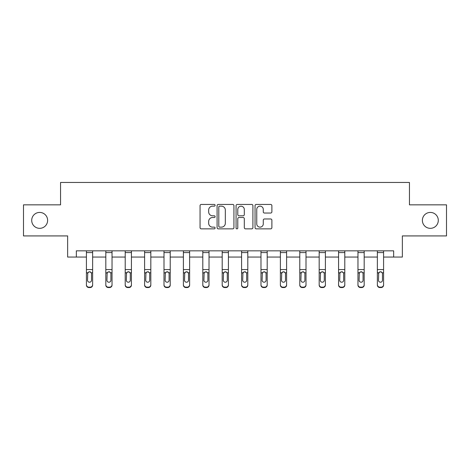 <?xml version="1.0" encoding="UTF-8"?>
<svg xmlns="http://www.w3.org/2000/svg" width="470" height="470" viewBox="0 0 470 470"><rect width="100%" height="100%" fill="white"/><g stroke="black" fill="none" stroke-linecap="round" stroke-linejoin="round"><path stroke-width="0.7" d="M215.107 205.296A0.852 0.852 0 0 0 214.25 204.444L201.283 204.444A1.222 1.222 0 0 0 200.061 205.666L200.061 227.633A1.222 1.222 0 0 0 201.283 228.855L214.25 228.855A0.852 0.852 0 0 0 215.107 227.997A0.852 0.852 0 0 0 214.25 227.145L212.575 227.145A3.907 3.907 0 0 1 208.668 223.238L208.668 221.405A3.907 3.907 0 0 1 212.575 217.504L214.25 217.504A0.852 0.852 0 0 0 215.107 216.647A0.852 0.852 0 0 0 214.25 215.795L212.575 215.795A3.907 3.907 0 0 1 208.668 211.888L208.668 210.055A3.907 3.907 0 0 1 212.575 206.154L214.25 206.154A0.852 0.852 0 0 0 215.107 205.296M422.377 220.377A7.955 7.955 0 0 0 430.338 228.338A7.955 7.955 0 0 0 438.293 220.377A7.955 7.955 0 0 0 430.338 212.422A7.955 7.955 0 0 0 422.377 220.377M31.707 220.377A7.955 7.955 0 0 0 39.662 228.338A7.955 7.955 0 0 0 47.623 220.377A7.955 7.955 0 0 0 39.662 212.422A7.955 7.955 0 0 0 31.707 220.377M270.667 213.045A1.222 1.222 0 0 0 271.889 211.829L271.889 205.666A1.222 1.222 0 0 0 270.667 204.444L256.267 204.444A1.222 1.222 0 0 0 255.046 205.666L255.046 227.633A1.222 1.222 0 0 0 256.267 228.855L270.667 228.855A1.222 1.222 0 0 0 271.889 227.633L271.889 220.189A1.222 1.222 0 0 0 270.667 218.967L264.504 218.967A1.222 1.222 0 0 0 263.282 220.189L263.282 223.879A3.266 3.266 0 0 1 260.022 227.145A3.266 3.266 0 0 1 256.755 223.879L256.755 209.414A3.266 3.266 0 0 1 260.022 206.154A3.266 3.266 0 0 1 263.282 209.414L263.282 211.829A1.222 1.222 0 0 0 264.504 213.045L270.667 213.045M76.346 257.055L76.346 250.839L393.654 250.839L393.654 257.055L402.361 257.055L402.361 235.922L446.5 235.922L446.5 204.838L409.446 204.838L409.446 182.454L60.554 182.454L60.554 204.838L23.5 204.838L23.5 235.922L67.639 235.922L67.639 257.055L86.415 257.055M233.931 205.666A1.222 1.222 0 0 0 232.709 204.444L218.309 204.444A1.222 1.222 0 0 0 217.087 205.666L217.087 227.633A1.222 1.222 0 0 0 218.309 228.855L232.709 228.855A1.222 1.222 0 0 0 233.931 227.633L233.931 205.666M237.291 204.444L251.691 204.444A1.222 1.222 0 0 1 252.913 205.666L252.913 227.633A1.222 1.222 0 0 1 251.691 228.855L245.528 228.855A1.222 1.222 0 0 1 244.306 227.633L244.306 218.72A1.222 1.222 0 0 0 243.084 217.504L238.995 217.504A1.222 1.222 0 0 0 237.779 218.72L237.779 227.997A0.852 0.852 0 0 1 236.921 228.855A0.852 0.852 0 0 1 236.069 227.997L236.069 205.666A1.222 1.222 0 0 1 237.291 204.444M92.631 257.055L105.815 257.055M112.03 257.055L125.208 257.055M131.424 257.055L144.607 257.055M150.823 257.055L164.001 257.055M170.222 257.055L183.4 257.055M189.616 257.055L202.799 257.055M209.015 257.055L222.192 257.055M228.408 257.055L241.592 257.055M247.808 257.055L260.985 257.055M267.201 257.055L280.384 257.055M286.6 257.055L299.778 257.055M305.999 257.055L319.177 257.055M325.393 257.055L338.576 257.055M344.792 257.055L357.97 257.055M364.185 257.055L377.369 257.055M383.585 257.055L393.654 257.055M219.655 206.154A0.852 0.852 0 0 0 218.797 207.006L218.797 226.287A0.852 0.852 0 0 0 219.655 227.145L221.423 227.145A3.907 3.907 0 0 0 225.33 223.238L225.33 210.055A3.907 3.907 0 0 0 221.423 206.154L219.655 206.154M244.306 209.479A3.266 3.266 0 0 0 241.04 206.213A3.266 3.266 0 0 0 237.779 209.479L237.779 214.573A1.222 1.222 0 0 0 238.995 215.795L243.084 215.795A1.222 1.222 0 0 0 244.306 214.573L244.306 209.479M86.415 273.17L86.415 284.691A2.485 2.468 -0 0 0 88.9 287.158L90.146 287.158A2.485 2.468 -0 0 0 92.631 284.691L92.631 285.079A2.485 2.468 180 0 1 90.146 287.546L90.146 287.158M91.515 280.249L91.515 273.699L91.515 280.249A1.992 1.974 180 0 1 89.523 282.223A1.992 1.974 180 0 0 91.515 280.249M87.532 280.637L87.532 280.249A1.992 1.974 180 0 0 89.523 282.223M88.483 271.989L87.532 273.546M90.563 271.989L89.523 271.701L91.292 272.782L91.515 273.699M92.631 250.839L92.631 284.691M86.415 250.839L86.415 284.691M88.9 287.158L88.9 287.546L90.146 287.546M88.9 287.546A2.485 2.468 180 0 1 86.415 285.079M86.415 272.782L87.755 272.782L87.532 280.249M87.755 272.782L89.523 271.701M105.815 273.17L105.815 284.691A2.485 2.468 -0 0 0 108.3 287.158L109.545 287.158A2.485 2.468 -0 0 0 112.03 284.691L112.03 285.079A2.485 2.468 180 0 1 109.545 287.546L109.545 287.158M110.908 280.249L110.908 273.699L110.908 280.249A1.992 1.974 180 0 1 108.923 282.223A1.992 1.974 180 0 0 110.908 280.249M106.931 280.637L106.931 280.249A1.992 1.974 180 0 0 108.923 282.223M107.883 271.989L106.931 273.546M109.957 271.989L108.923 271.701L110.691 272.782L110.908 273.699M125.208 273.17L125.208 284.691A2.485 2.468 -0 0 0 127.693 287.158L128.939 287.158A2.485 2.468 -0 0 0 131.424 284.691L131.424 285.079A2.485 2.468 180 0 1 128.939 287.546L128.939 287.158M130.308 280.249L130.308 273.699L130.308 280.249A1.992 1.974 180 0 1 128.316 282.223A1.992 1.974 180 0 0 130.308 280.249M126.33 280.637L126.33 280.249A1.992 1.974 180 0 0 128.316 282.223M127.282 271.989L126.33 273.546M129.356 271.989L128.316 271.701L130.084 272.782L130.308 273.699M112.03 250.839L112.03 284.691M105.815 250.839L105.815 284.691M108.3 287.158L108.3 287.546L109.545 287.546M108.3 287.546A2.485 2.468 180 0 1 105.815 285.079M105.815 272.782L107.154 272.782L106.931 280.249M107.154 272.782L108.923 271.701M131.424 250.839L131.424 284.691M125.208 250.839L125.208 284.691M127.693 287.158L127.693 287.546L128.939 287.546M127.693 287.546A2.485 2.468 180 0 1 125.208 285.079M125.208 272.782L126.548 272.782L126.33 280.249M126.548 272.782L128.316 271.701M144.607 273.17L144.607 284.691A2.485 2.468 -0 0 0 147.092 287.158L148.338 287.158A2.485 2.468 -0 0 0 150.823 284.691L150.823 285.079A2.485 2.468 180 0 1 148.338 287.546L148.338 287.158M149.701 280.249L149.701 273.699L149.701 280.249A1.992 1.974 180 0 1 147.715 282.223A1.992 1.974 180 0 0 149.701 280.249M145.724 280.637L145.724 280.249A1.992 1.974 180 0 0 147.715 282.223M146.675 271.989L145.724 273.546M148.755 271.989L147.715 271.701L149.483 272.782L149.701 273.699M164.001 273.17L164.001 284.691A2.485 2.468 -0 0 0 166.492 287.158L167.731 287.158A2.485 2.468 -0 0 0 170.222 284.691L170.222 285.079A2.485 2.468 180 0 1 167.731 287.546L167.731 287.158M169.1 280.249L169.1 273.699L169.1 280.249A1.992 1.974 180 0 1 167.108 282.223A1.992 1.974 180 0 0 169.1 280.249M165.123 280.637L165.123 280.249A1.992 1.974 180 0 0 167.108 282.223M166.075 271.989L165.123 273.546M168.148 271.989L167.108 271.701L168.883 272.782L169.1 273.699M183.4 273.17L183.4 284.691A2.485 2.468 -0 0 0 185.885 287.158L187.13 287.158A2.485 2.468 -0 0 0 189.616 284.691L189.616 285.079A2.485 2.468 180 0 1 187.13 287.546L187.13 287.158M188.499 280.249L188.499 273.699L188.499 280.249A1.992 1.974 180 0 1 186.508 282.223A1.992 1.974 180 0 0 188.499 280.249M184.516 280.637L184.516 280.249A1.992 1.974 180 0 0 186.508 282.223M185.468 271.989L184.516 273.546M187.548 271.989L186.508 271.701L188.276 272.782L188.499 273.699M150.823 250.839L150.823 284.691M144.607 250.839L144.607 284.691M147.092 287.158L147.092 287.546L148.338 287.546M147.092 287.546A2.485 2.468 180 0 1 144.607 285.079M144.607 272.782L145.947 272.782L145.724 280.249M145.947 272.782L147.715 271.701M170.222 250.839L170.222 284.691M164.001 250.839L164.001 284.691M166.492 287.158L166.492 287.546L167.731 287.546M166.492 287.546A2.485 2.468 180 0 1 164.001 285.079M164.001 272.782L165.34 272.782L165.123 280.249M165.34 272.782L167.108 271.701M189.616 250.839L189.616 284.691M183.4 250.839L183.4 284.691M185.885 287.158L185.885 287.546L187.13 287.546M185.885 287.546A2.485 2.468 180 0 1 183.4 285.079M183.4 272.782L184.739 272.782L184.516 280.249M184.739 272.782L186.508 271.701M202.799 273.17L202.799 284.691A2.485 2.468 -0 0 0 205.284 287.158L206.524 287.158A2.485 2.468 -0 0 0 209.015 284.691L209.015 285.079A2.485 2.468 180 0 1 206.524 287.546L206.524 287.158M207.893 280.249L207.893 273.699L207.893 280.249A1.992 1.974 180 0 1 205.907 282.223A1.992 1.974 180 0 0 207.893 280.249M203.915 280.637L203.915 280.249A1.992 1.974 180 0 0 205.907 282.223M204.867 271.989L203.915 273.546M206.941 271.989L205.907 271.701L207.675 272.782L207.893 273.699M209.015 250.839L209.015 284.691M202.799 250.839L202.799 284.691M205.284 287.158L205.284 287.546L206.524 287.546M205.284 287.546A2.485 2.468 180 0 1 202.799 285.079M202.799 272.782L204.133 272.782L203.915 280.249M204.133 272.782L205.907 271.701M222.192 273.17L222.192 284.691A2.485 2.468 -0 0 0 224.678 287.158L225.923 287.158A2.485 2.468 -0 0 0 228.408 284.691L228.408 285.079A2.485 2.468 180 0 1 225.923 287.546L225.923 287.158M227.292 280.249L227.292 273.699L227.292 280.249A1.992 1.974 180 0 1 225.3 282.223A1.992 1.974 180 0 0 227.292 280.249M223.315 280.637L223.315 280.249A1.992 1.974 180 0 0 225.3 282.223M224.266 271.989L223.315 273.546M226.34 271.989L225.3 271.701L227.069 272.782L227.292 273.699M228.408 250.839L228.408 284.691M222.192 250.839L222.192 284.691M224.678 287.158L224.678 287.546L225.923 287.546M224.678 287.546A2.485 2.468 180 0 1 222.192 285.079M222.192 272.782L223.532 272.782L223.315 280.249M223.532 272.782L225.3 271.701M241.592 273.17L241.592 284.691A2.485 2.468 -0 0 0 244.077 287.158L245.322 287.158A2.485 2.468 -0 0 0 247.808 284.691L247.808 285.079A2.485 2.468 180 0 1 245.322 287.546L245.322 287.158M246.685 280.249L246.685 273.699L246.685 280.249A1.992 1.974 180 0 1 244.7 282.223A1.992 1.974 180 0 0 246.685 280.249M242.708 280.637L242.708 280.249A1.992 1.974 180 0 0 244.7 282.223M243.66 271.989L242.708 273.546M245.734 271.989L244.7 271.701L246.468 272.782L246.685 273.699M247.808 250.839L247.808 284.691M241.592 250.839L241.592 284.691M244.077 287.158L244.077 287.546L245.322 287.546M244.077 287.546A2.485 2.468 180 0 1 241.592 285.079M241.592 272.782L242.931 272.782L242.708 280.249M242.931 272.782L244.7 271.701M260.985 273.17L260.985 284.691A2.485 2.468 -0 0 0 263.476 287.158L264.716 287.158A2.485 2.468 -0 0 0 267.201 284.691L267.201 285.079A2.485 2.468 180 0 1 264.716 287.546L264.716 287.158M266.085 280.249L266.085 273.699L266.085 280.249A1.992 1.974 180 0 1 264.093 282.223A1.992 1.974 180 0 0 266.085 280.249M262.107 280.637L262.107 280.249A1.992 1.974 180 0 0 264.093 282.223M263.059 271.989L262.107 273.546M265.133 271.989L264.093 271.701L265.867 272.782L266.085 273.699M267.201 250.839L267.201 284.691M260.985 250.839L260.985 284.691M263.476 287.158L263.476 287.546L264.716 287.546M263.476 287.546A2.485 2.468 180 0 1 260.985 285.079M260.985 272.782L262.325 272.782L262.107 280.249M262.325 272.782L264.093 271.701M280.384 273.17L280.384 284.691A2.485 2.468 -0 0 0 282.87 287.158L284.115 287.158A2.485 2.468 -0 0 0 286.6 284.691L286.6 285.079A2.485 2.468 180 0 1 284.115 287.546L284.115 287.158M285.484 280.249L285.484 273.699L285.484 280.249A1.992 1.974 180 0 1 283.492 282.223A1.992 1.974 180 0 0 285.484 280.249M281.501 280.637L281.501 280.249A1.992 1.974 180 0 0 283.492 282.223M282.452 271.989L281.501 273.546M284.532 271.989L283.492 271.701L285.261 272.782L285.484 273.699M286.6 250.839L286.6 284.691M280.384 250.839L280.384 284.691M282.87 287.158L282.87 287.546L284.115 287.546M282.87 287.546A2.485 2.468 180 0 1 280.384 285.079M280.384 272.782L281.724 272.782L281.501 280.249M281.724 272.782L283.492 271.701M299.778 273.17L299.778 284.691A2.485 2.468 -0 0 0 302.269 287.158L303.508 287.158A2.485 2.468 -0 0 0 305.999 284.691L305.999 285.079A2.485 2.468 180 0 1 303.508 287.546L303.508 287.158M304.877 280.249L304.877 273.699L304.877 280.249A1.992 1.974 180 0 1 302.892 282.223A1.992 1.974 180 0 0 304.877 280.249M300.9 280.637L300.9 280.249A1.992 1.974 180 0 0 302.892 282.223M301.852 271.989L300.9 273.546M303.926 271.989L302.892 271.701L304.66 272.782L304.877 273.699M305.999 250.839L305.999 284.691M299.778 250.839L299.778 284.691M302.269 287.158L302.269 287.546L303.508 287.546M302.269 287.546A2.485 2.468 180 0 1 299.778 285.079M299.778 272.782L301.117 272.782L300.9 280.249M301.117 272.782L302.892 271.701M319.177 273.17L319.177 284.691A2.485 2.468 -0 0 0 321.662 287.158L322.908 287.158A2.485 2.468 -0 0 0 325.393 284.691L325.393 285.079A2.485 2.468 180 0 1 322.908 287.546L322.908 287.158M324.277 280.249L324.277 273.699L324.277 280.249A1.992 1.974 180 0 1 322.285 282.223A1.992 1.974 180 0 0 324.277 280.249M320.299 280.637L320.299 280.249A1.992 1.974 180 0 0 322.285 282.223M321.245 271.989L320.299 273.546M323.325 271.989L322.285 271.701L324.053 272.782L324.277 273.699M325.393 250.839L325.393 284.691M319.177 250.839L319.177 284.691M321.662 287.158L321.662 287.546L322.908 287.546M321.662 287.546A2.485 2.468 180 0 1 319.177 285.079M319.177 272.782L320.517 272.782L320.299 280.249M320.517 272.782L322.285 271.701M338.576 273.17L338.576 284.691A2.485 2.468 -0 0 0 341.061 287.158L342.307 287.158A2.485 2.468 -0 0 0 344.792 284.691L344.792 285.079A2.485 2.468 180 0 1 342.307 287.546L342.307 287.158M343.67 280.249L343.67 273.699L343.67 280.249A1.992 1.974 180 0 1 341.684 282.223A1.992 1.974 180 0 0 343.67 280.249M339.693 280.637L339.693 280.249A1.992 1.974 180 0 0 341.684 282.223M340.644 271.989L339.693 273.546M342.718 271.989L341.684 271.701L343.453 272.782L343.67 273.699M344.792 250.839L344.792 284.691M338.576 250.839L338.576 284.691M341.061 287.158L341.061 287.546L342.307 287.546M341.061 287.546A2.485 2.468 180 0 1 338.576 285.079M338.576 272.782L339.916 272.782L339.693 280.249M339.916 272.782L341.684 271.701M357.97 273.17L357.97 284.691A2.485 2.468 -0 0 0 360.455 287.158L361.7 287.158A2.485 2.468 -0 0 0 364.185 284.691L364.185 285.079A2.485 2.468 180 0 1 361.7 287.546L361.7 287.158M363.069 280.249L363.069 273.699L363.069 280.249A1.992 1.974 180 0 1 361.078 282.223A1.992 1.974 180 0 0 363.069 280.249M359.092 280.637L359.092 280.249A1.992 1.974 180 0 0 361.078 282.223M360.044 271.989L359.092 273.546M362.117 271.989L361.078 271.701L362.846 272.782L363.069 273.699M364.185 250.839L364.185 284.691M357.97 250.839L357.97 284.691M360.455 287.158L360.455 287.546L361.7 287.546M360.455 287.546A2.485 2.468 180 0 1 357.97 285.079M357.97 272.782L359.309 272.782L359.092 280.249M359.309 272.782L361.078 271.701M377.369 273.17L377.369 284.691A2.485 2.468 -0 0 0 379.854 287.158L381.099 287.158A2.485 2.468 -0 0 0 383.585 284.691L383.585 285.079A2.485 2.468 180 0 1 381.099 287.546L381.099 287.158M382.468 280.249L382.468 273.699L382.468 280.249A1.992 1.974 180 0 1 380.477 282.223A1.992 1.974 180 0 0 382.468 280.249M378.485 280.637L378.485 280.249A1.992 1.974 180 0 0 380.477 282.223M379.437 271.989L378.485 273.546M381.517 271.989L380.477 271.701L382.245 272.782L382.468 273.699M383.585 250.839L383.585 284.691M377.369 250.839L377.369 284.691M379.854 287.158L379.854 287.546L381.099 287.546M379.854 287.546A2.485 2.468 180 0 1 377.369 285.079M377.369 272.782L378.708 272.782L378.485 280.249M378.708 272.782L380.477 271.701M86.415 250.868L92.631 250.868M91.292 272.782L92.631 272.782M86.415 269.568L92.631 269.568M86.415 252.572L92.631 252.572M105.815 250.868L112.03 250.868M110.691 272.782L112.03 272.782M105.815 269.568L112.03 269.568M105.815 252.572L112.03 252.572M125.208 250.868L131.424 250.868M130.084 272.782L131.424 272.782M125.208 269.568L131.424 269.568M125.208 252.572L131.424 252.572M144.607 250.868L150.823 250.868M149.483 272.782L150.823 272.782M144.607 269.568L150.823 269.568M144.607 252.572L150.823 252.572M164.001 250.868L170.222 250.868M168.883 272.782L170.222 272.782M164.001 269.568L170.222 269.568M164.001 252.572L170.222 252.572M183.4 250.868L189.616 250.868M188.276 272.782L189.616 272.782M183.4 269.568L189.616 269.568M183.4 252.572L189.616 252.572M202.799 250.868L209.015 250.868M207.675 272.782L209.015 272.782M202.799 269.568L209.015 269.568M202.799 252.572L209.015 252.572M222.192 250.868L228.408 250.868M227.069 272.782L228.408 272.782M222.192 269.568L228.408 269.568M222.192 252.572L228.408 252.572M241.592 250.868L247.808 250.868M246.468 272.782L247.808 272.782M241.592 269.568L247.808 269.568M241.592 252.572L247.808 252.572M260.985 250.868L267.201 250.868M265.867 272.782L267.201 272.782M260.985 269.568L267.201 269.568M260.985 252.572L267.201 252.572M280.384 250.868L286.6 250.868M285.261 272.782L286.6 272.782M280.384 269.568L286.6 269.568M280.384 252.572L286.6 252.572M299.778 250.868L305.999 250.868M304.66 272.782L305.999 272.782M299.778 269.568L305.999 269.568M299.778 252.572L305.999 252.572M319.177 250.868L325.393 250.868M324.053 272.782L325.393 272.782M319.177 269.568L325.393 269.568M319.177 252.572L325.393 252.572M338.576 250.868L344.792 250.868M343.453 272.782L344.792 272.782M338.576 269.568L344.792 269.568M338.576 252.572L344.792 252.572M357.97 250.868L364.185 250.868M362.846 272.782L364.185 272.782M357.97 269.568L364.185 269.568M357.97 252.572L364.185 252.572M377.369 250.868L383.585 250.868M382.245 272.782L383.585 272.782M377.369 269.568L383.585 269.568M377.369 252.572L383.585 252.572"/></g></svg>
